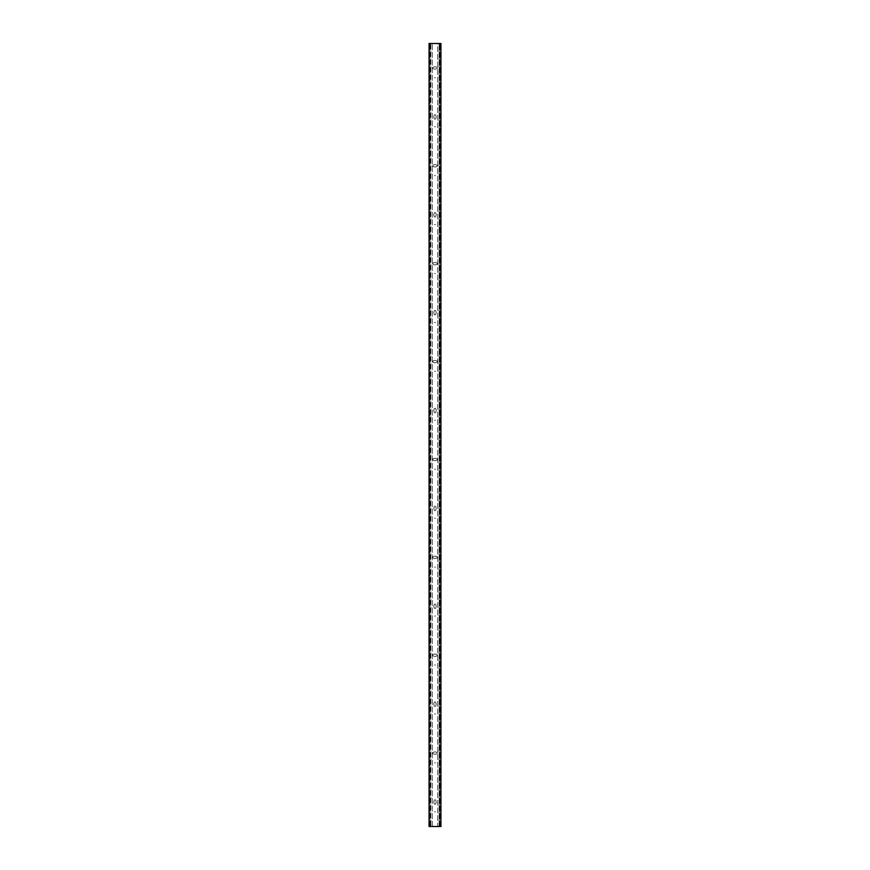 <?xml version="1.0" encoding="UTF-8"?>
<svg xmlns="http://www.w3.org/2000/svg" width="870" height="870" viewBox="0 0 870 870"><rect width="100%" height="100%" fill="white"/><g stroke="black" fill="none" stroke-linecap="round" stroke-linejoin="round"><path stroke-width="0.65" stroke-dasharray="4.35 3.26" d="M437.74 826.5L429.073 826.5L440.927 826.5L437.74 826.5L437.74 43.5L439.154 43.5L439.154 826.5L439.154 43.5L440.34 43.5L429.073 43.5L440.927 43.5L437.74 43.5L437.74 826.5M439.741 826.5L439.741 43.5L439.741 826.5M440.927 826.5L440.503 43.5L440.927 826.5M429.073 826.5L429.073 43.5L440.503 43.5L440.503 826.5L429.497 826.5L429.497 43.5L429.073 826.5M435.511 762.881L434.489 762.881L435.511 762.881M435.511 811.819L434.489 811.819L435.511 811.819M433.63 752.213A0.881 0.881 0 0 0 432.749 753.094A0.881 0.881 0 0 0 433.63 753.975L434.087 753.975A1.272 1.272 0 0 0 435.913 753.975L436.37 753.975A0.881 0.881 0 0 0 437.251 753.094A0.881 0.881 0 0 0 436.37 752.213L435.913 752.213A1.272 1.272 0 0 0 434.087 752.213L433.63 752.213A0.881 0.881 0 0 0 432.749 753.094A0.881 0.881 0 0 0 433.63 753.975L434.087 753.975A1.272 1.272 0 0 0 435.913 753.975L436.37 753.975A0.881 0.881 0 0 0 437.251 753.094A0.881 0.881 0 0 0 436.37 752.213L435.913 752.213A1.272 1.272 0 0 0 434.087 752.213L433.63 752.213M434.119 800.661L434.119 801.118A1.272 1.272 0 0 0 434.119 802.945L434.119 803.401A0.881 0.881 0 0 0 435 804.282A0.881 0.881 0 0 0 435.881 803.401L435.881 802.945A1.272 1.272 0 0 0 435.881 801.118L435.881 800.661A0.881 0.881 0 0 0 435 799.78A0.881 0.881 0 0 0 434.119 800.661L434.119 801.118A1.272 1.272 0 0 0 434.119 802.945L434.119 803.401A0.881 0.881 0 0 0 435 804.282A0.881 0.881 0 0 0 435.881 803.401L435.881 802.945A1.272 1.272 0 0 0 435.881 801.118L435.881 800.661A0.881 0.881 0 0 0 435 799.78A0.881 0.881 0 0 0 434.119 800.661M435.511 665.006L434.489 665.006L435.511 665.006M435.511 713.944L434.489 713.944L435.511 713.944M433.63 654.338A0.881 0.881 0 0 0 432.749 655.219A0.881 0.881 0 0 0 433.63 656.1L434.087 656.1A1.272 1.272 0 0 0 435.913 656.1L436.37 656.1A0.881 0.881 0 0 0 437.251 655.219A0.881 0.881 0 0 0 436.37 654.338L435.913 654.338A1.272 1.272 0 0 0 434.087 654.338L433.63 654.338A0.881 0.881 0 0 0 432.749 655.219A0.881 0.881 0 0 0 433.63 656.1L434.087 656.1A1.272 1.272 0 0 0 435.913 656.1L436.37 656.1A0.881 0.881 0 0 0 437.251 655.219A0.881 0.881 0 0 0 436.37 654.338L435.913 654.338A1.272 1.272 0 0 0 434.087 654.338L433.63 654.338M434.119 702.786L434.119 703.243A1.272 1.272 0 0 0 434.119 705.07L434.119 705.526A0.881 0.881 0 0 0 435 706.407A0.881 0.881 0 0 0 435.881 705.526L435.881 705.07A1.272 1.272 0 0 0 435.881 703.243L435.881 702.786A0.881 0.881 0 0 0 435 701.905A0.881 0.881 0 0 0 434.119 702.786L434.119 703.243A1.272 1.272 0 0 0 434.119 705.07L434.119 705.526A0.881 0.881 0 0 0 435 706.407A0.881 0.881 0 0 0 435.881 705.526L435.881 705.07A1.272 1.272 0 0 0 435.881 703.243L435.881 702.786A0.881 0.881 0 0 0 435 701.905A0.881 0.881 0 0 0 434.119 702.786M435.511 567.131L434.489 567.131L435.511 567.131M435.511 616.069L434.489 616.069L435.511 616.069M433.63 556.463A0.881 0.881 0 0 0 432.749 557.344A0.881 0.881 0 0 0 433.63 558.225L434.087 558.225A1.272 1.272 0 0 0 435.913 558.225L436.37 558.225A0.881 0.881 0 0 0 437.251 557.344A0.881 0.881 0 0 0 436.37 556.463L435.913 556.463A1.272 1.272 0 0 0 434.087 556.463L433.63 556.463A0.881 0.881 0 0 0 432.749 557.344A0.881 0.881 0 0 0 433.63 558.225L434.087 558.225A1.272 1.272 0 0 0 435.913 558.225L436.37 558.225A0.881 0.881 0 0 0 437.251 557.344A0.881 0.881 0 0 0 436.37 556.463L435.913 556.463A1.272 1.272 0 0 0 434.087 556.463L433.63 556.463M434.119 604.911L434.119 605.368A1.272 1.272 0 0 0 434.119 607.195L434.119 607.651A0.881 0.881 0 0 0 435 608.532A0.881 0.881 0 0 0 435.881 607.651L435.881 607.195A1.272 1.272 0 0 0 435.881 605.368L435.881 604.911A0.881 0.881 0 0 0 435 604.03A0.881 0.881 0 0 0 434.119 604.911L434.119 605.368A1.272 1.272 0 0 0 434.119 607.195L434.119 607.651A0.881 0.881 0 0 0 435 608.532A0.881 0.881 0 0 0 435.881 607.651L435.881 607.195A1.272 1.272 0 0 0 435.881 605.368L435.881 604.911A0.881 0.881 0 0 0 435 604.03A0.881 0.881 0 0 0 434.119 604.911M435.511 469.256L434.489 469.256L435.511 469.256M435.511 518.194L434.489 518.194L435.511 518.194M433.63 458.588A0.881 0.881 0 0 0 432.749 459.469A0.881 0.881 0 0 0 433.63 460.35L434.087 460.35A1.272 1.272 0 0 0 435.913 460.35L436.37 460.35A0.881 0.881 0 0 0 437.251 459.469A0.881 0.881 0 0 0 436.37 458.588L435.913 458.588A1.272 1.272 0 0 0 434.087 458.588L433.63 458.588A0.881 0.881 0 0 0 432.749 459.469A0.881 0.881 0 0 0 433.63 460.35L434.087 460.35A1.272 1.272 0 0 0 435.913 460.35L436.37 460.35A0.881 0.881 0 0 0 437.251 459.469A0.881 0.881 0 0 0 436.37 458.588L435.913 458.588A1.272 1.272 0 0 0 434.087 458.588L433.63 458.588M434.119 507.036L434.119 507.493A1.272 1.272 0 0 0 434.119 509.32L434.119 509.776A0.881 0.881 0 0 0 435 510.657A0.881 0.881 0 0 0 435.881 509.776L435.881 509.32A1.272 1.272 0 0 0 435.881 507.493L435.881 507.036A0.881 0.881 0 0 0 435 506.155A0.881 0.881 0 0 0 434.119 507.036L434.119 507.493A1.272 1.272 0 0 0 434.119 509.32L434.119 509.776A0.881 0.881 0 0 0 435 510.657A0.881 0.881 0 0 0 435.881 509.776L435.881 509.32A1.272 1.272 0 0 0 435.881 507.493L435.881 507.036A0.881 0.881 0 0 0 435 506.155A0.881 0.881 0 0 0 434.119 507.036M435.511 371.381L434.489 371.381L435.511 371.381M435.511 420.319L434.489 420.319L435.511 420.319M433.63 360.713A0.881 0.881 0 0 0 432.749 361.594A0.881 0.881 0 0 0 433.63 362.475L434.087 362.475A1.272 1.272 0 0 0 435.913 362.475L436.37 362.475A0.881 0.881 0 0 0 437.251 361.594A0.881 0.881 0 0 0 436.37 360.713L435.913 360.713A1.272 1.272 0 0 0 434.087 360.713L433.63 360.713A0.881 0.881 0 0 0 432.749 361.594A0.881 0.881 0 0 0 433.63 362.475L434.087 362.475A1.272 1.272 0 0 0 435.913 362.475L436.37 362.475A0.881 0.881 0 0 0 437.251 361.594A0.881 0.881 0 0 0 436.37 360.713L435.913 360.713A1.272 1.272 0 0 0 434.087 360.713L433.63 360.713M434.119 409.161L434.119 409.618A1.272 1.272 0 0 0 434.119 411.445L434.119 411.901A0.881 0.881 0 0 0 435 412.782A0.881 0.881 0 0 0 435.881 411.901L435.881 411.445A1.272 1.272 0 0 0 435.881 409.618L435.881 409.161A0.881 0.881 0 0 0 435 408.28A0.881 0.881 0 0 0 434.119 409.161L434.119 409.618A1.272 1.272 0 0 0 434.119 411.445L434.119 411.901A0.881 0.881 0 0 0 435 412.782A0.881 0.881 0 0 0 435.881 411.901L435.881 411.445A1.272 1.272 0 0 0 435.881 409.618L435.881 409.161A0.881 0.881 0 0 0 435 408.28A0.881 0.881 0 0 0 434.119 409.161M435.511 273.506L434.489 273.506L435.511 273.506M435.511 322.444L434.489 322.444L435.511 322.444M433.63 262.838A0.881 0.881 0 0 0 432.749 263.719A0.881 0.881 0 0 0 433.63 264.6L434.087 264.6A1.272 1.272 0 0 0 435.913 264.6L436.37 264.6A0.881 0.881 0 0 0 437.251 263.719A0.881 0.881 0 0 0 436.37 262.838L435.913 262.838A1.272 1.272 0 0 0 434.087 262.838L433.63 262.838A0.881 0.881 0 0 0 432.749 263.719A0.881 0.881 0 0 0 433.63 264.6L434.087 264.6A1.272 1.272 0 0 0 435.913 264.6L436.37 264.6A0.881 0.881 0 0 0 437.251 263.719A0.881 0.881 0 0 0 436.37 262.838L435.913 262.838A1.272 1.272 0 0 0 434.087 262.838L433.63 262.838M434.119 311.286L434.119 311.743A1.272 1.272 0 0 0 434.119 313.57L434.119 314.026A0.881 0.881 0 0 0 435 314.907A0.881 0.881 0 0 0 435.881 314.026L435.881 313.57A1.272 1.272 0 0 0 435.881 311.743L435.881 311.286A0.881 0.881 0 0 0 435 310.405A0.881 0.881 0 0 0 434.119 311.286L434.119 311.743A1.272 1.272 0 0 0 434.119 313.57L434.119 314.026A0.881 0.881 0 0 0 435 314.907A0.881 0.881 0 0 0 435.881 314.026L435.881 313.57A1.272 1.272 0 0 0 435.881 311.743L435.881 311.286A0.881 0.881 0 0 0 435 310.405A0.881 0.881 0 0 0 434.119 311.286M435.511 175.631L434.489 175.631L435.511 175.631M435.511 224.569L434.489 224.569L435.511 224.569M433.63 164.963A0.881 0.881 0 0 0 432.749 165.844A0.881 0.881 0 0 0 433.63 166.725L434.087 166.725A1.272 1.272 0 0 0 435.913 166.725L436.37 166.725A0.881 0.881 0 0 0 437.251 165.844A0.881 0.881 0 0 0 436.37 164.963L435.913 164.963A1.272 1.272 0 0 0 434.087 164.963L433.63 164.963A0.881 0.881 0 0 0 432.749 165.844A0.881 0.881 0 0 0 433.63 166.725L434.087 166.725A1.272 1.272 0 0 0 435.913 166.725L436.37 166.725A0.881 0.881 0 0 0 437.251 165.844A0.881 0.881 0 0 0 436.37 164.963L435.913 164.963A1.272 1.272 0 0 0 434.087 164.963L433.63 164.963M434.119 213.411L434.119 213.868A1.272 1.272 0 0 0 434.119 215.695L434.119 216.151A0.881 0.881 0 0 0 435 217.032A0.881 0.881 0 0 0 435.881 216.151L435.881 215.695A1.272 1.272 0 0 0 435.881 213.868L435.881 213.411A0.881 0.881 0 0 0 435 212.53A0.881 0.881 0 0 0 434.119 213.411L434.119 213.868A1.272 1.272 0 0 0 434.119 215.695L434.119 216.151A0.881 0.881 0 0 0 435 217.032A0.881 0.881 0 0 0 435.881 216.151L435.881 215.695A1.272 1.272 0 0 0 435.881 213.868L435.881 213.411A0.881 0.881 0 0 0 435 212.53A0.881 0.881 0 0 0 434.119 213.411M435.511 77.756L434.489 77.756L435.511 77.756M435.511 126.694L434.489 126.694L435.511 126.694M433.63 67.088A0.881 0.881 0 0 0 432.749 67.969A0.881 0.881 0 0 0 433.63 68.85L434.087 68.85A1.272 1.272 0 0 0 435.913 68.85L436.37 68.85A0.881 0.881 0 0 0 437.251 67.969A0.881 0.881 0 0 0 436.37 67.088L435.913 67.088A1.272 1.272 0 0 0 434.087 67.088L433.63 67.088A0.881 0.881 0 0 0 432.749 67.969A0.881 0.881 0 0 0 433.63 68.85L434.087 68.85A1.272 1.272 0 0 0 435.913 68.85L436.37 68.85A0.881 0.881 0 0 0 437.251 67.969A0.881 0.881 0 0 0 436.37 67.088L435.913 67.088A1.272 1.272 0 0 0 434.087 67.088L433.63 67.088M434.119 115.536L434.119 115.993A1.272 1.272 0 0 0 434.119 117.82L434.119 118.276A0.881 0.881 0 0 0 435 119.157A0.881 0.881 0 0 0 435.881 118.276L435.881 117.82A1.272 1.272 0 0 0 435.881 115.993L435.881 115.536A0.881 0.881 0 0 0 435 114.655A0.881 0.881 0 0 0 434.119 115.536L434.119 115.993A1.272 1.272 0 0 0 434.119 117.82L434.119 118.276A0.881 0.881 0 0 0 435 119.157A0.881 0.881 0 0 0 435.881 118.276L435.881 117.82A1.272 1.272 0 0 0 435.881 115.993L435.881 115.536A0.881 0.881 0 0 0 435 114.655A0.881 0.881 0 0 0 434.119 115.536M430.258 826.5L430.258 43.5L430.258 826.5M432.26 826.5L432.26 43.5L432.26 826.5M430.846 43.5L430.846 826.5L430.846 43.5M429.66 826.5L429.66 43.5L429.66 826.5M440.34 826.5L440.34 43.5L440.34 826.5"/><path stroke-width="1.3" d="M440.927 826.5L429.073 826.5L429.073 43.5L440.927 43.5L440.927 826.5"/></g></svg>
